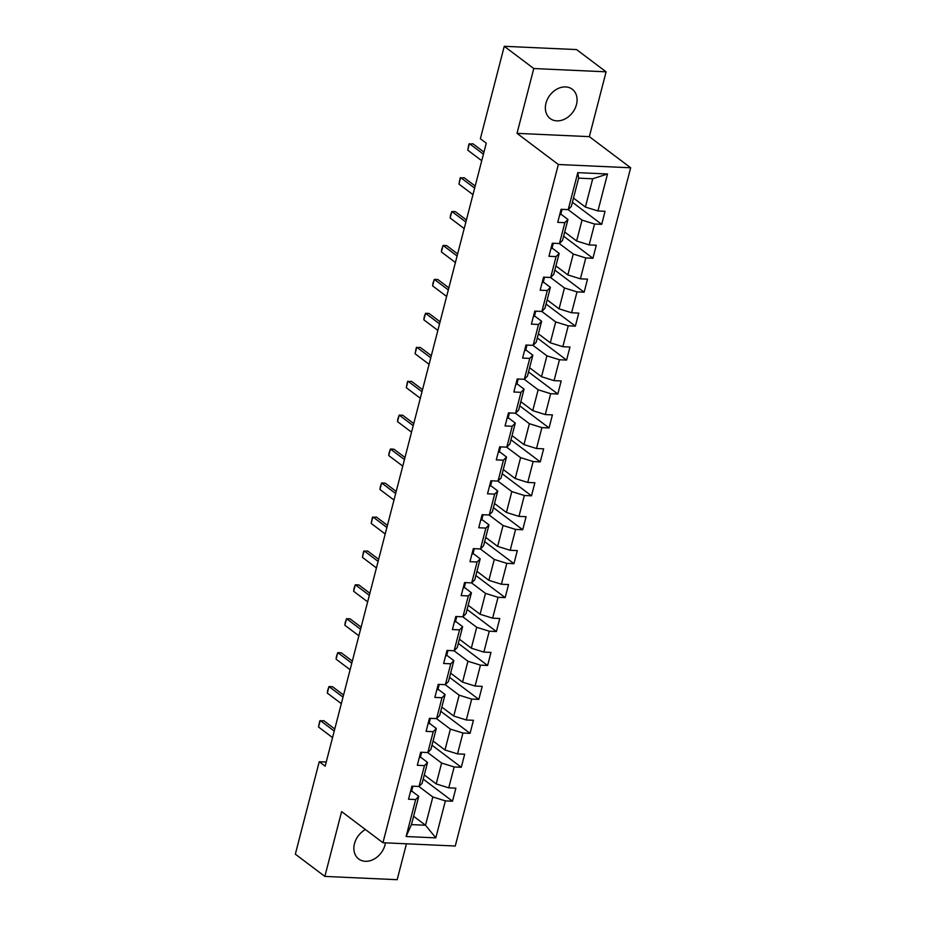 <?xml version="1.0" encoding="UTF-8"?>
<svg xmlns="http://www.w3.org/2000/svg" width="926" height="926" viewBox="0 0 926 926"><rect width="100%" height="100%" fill="white"/><g stroke="black" fill="none" stroke-linecap="round" stroke-linejoin="round"><path stroke-width="1.39" d="M545.981 103.203A18.346 14.272 127 0 0 550.183 118.551A18.346 14.272 127 0 0 576.47 104.592A18.346 14.272 127 0 0 572.268 89.243A18.346 14.272 127 0 0 545.981 103.203M365.446 829.546A18.346 14.272 127 0 0 354.484 843.655A18.346 14.272 127 0 0 358.698 858.992A18.346 14.272 127 0 0 384.973 845.033A18.346 14.272 127 0 0 385.413 842.845M606.102 71.823L533.781 68.536L517.021 133.356L589.341 136.643L606.102 71.823L576.585 49.587L504.265 46.3L480.363 138.75L486.266 143.194L325.153 766.184L319.238 761.728L295.336 854.177L324.852 876.413L397.173 879.7L406.456 843.794M589.341 136.643L630.664 167.78L455.256 846.017L382.947 842.729L558.343 164.492L630.664 167.78M573.483 198.071L585.394 207.054L592.709 178.776L578.634 178.139L571.33 206.417L568.228 209.623L561.098 209.299L557.718 222.344L564.86 222.668L559.454 243.55L552.324 243.225L548.944 256.282L556.075 256.606L550.681 277.487L543.55 277.163L540.171 290.22L547.301 290.532L541.907 311.425L534.765 311.101L531.397 324.146L538.527 324.47L533.133 345.352L525.991 345.028L522.623 358.084L529.753 358.408L524.347 379.29L517.217 378.965L513.837 392.011L520.979 392.335L515.574 413.216L508.443 412.892L505.064 425.948L512.205 426.273L506.8 447.154L499.67 446.83L496.29 459.886L503.42 460.21L498.026 481.092L490.896 480.768L487.516 493.813L494.646 494.137L489.252 515.018L482.11 514.694L478.742 527.751L485.872 528.075L480.478 548.956L473.336 548.632L469.968 561.677L477.098 562.001L471.693 582.894L464.563 582.57L461.183 595.615L468.325 595.939L462.919 616.82L455.789 616.496L452.409 629.553L459.551 629.877L454.145 650.758L447.015 650.434L443.635 663.479L450.765 663.803L445.371 684.684L438.241 684.36L434.861 697.417L441.991 697.741L436.597 718.622L429.456 718.298L426.087 731.355L433.218 731.679L427.824 752.56L420.682 752.236L417.313 765.281L424.444 765.605L419.038 786.487L411.908 786.162L408.528 799.219L415.67 799.543L406.109 836.525L435.81 837.868L425.52 825.251L432.836 796.973L418.911 786.487M568.228 209.623L577.789 172.641L607.502 173.984L597.941 210.966L605.072 211.29L601.703 224.347L572.395 202.273M435.81 837.868L445.371 800.886L452.513 801.21L455.881 788.165L448.751 787.841L454.157 766.96L461.287 767.284L464.667 754.227L457.525 753.903L462.931 733.022L470.061 733.346L473.441 720.289L466.299 719.977L471.704 699.084L478.835 699.408L482.214 686.363L475.084 686.039L480.478 665.157L487.608 665.481L490.988 652.425L483.858 652.101L489.252 631.219L496.394 631.544L499.762 618.499L492.632 618.174L498.026 597.293L505.168 597.617L508.536 584.561L501.406 584.237L506.811 563.355L513.942 563.679L517.321 550.623L510.18 550.299L515.585 529.417L522.715 529.741L526.095 516.696L518.954 516.372L524.359 495.491L531.489 495.815L534.869 482.759L527.739 482.434L533.133 461.553L540.263 461.877L543.643 448.821L536.513 448.508L541.907 427.615L549.049 427.939L552.417 414.894L545.287 414.57L550.681 393.689L557.822 394.013L561.191 380.956L554.061 380.632L559.466 359.751L566.596 360.075L569.976 347.03L562.834 346.706L568.24 325.825L575.37 326.149L578.75 313.092L571.608 312.768L577.014 291.887L584.144 292.211L587.524 279.154L580.394 278.83L585.788 257.949L592.918 258.273L596.298 245.228L589.168 244.904L594.561 224.023L601.703 224.347M559.454 243.55L562.545 240.355L567.951 219.462L560.843 214.114M568.101 209.612L582.026 220.11L576.62 240.991L564.71 232.009M567.951 219.462L564.86 222.668M594.561 224.023L582.026 220.11M589.168 244.904L576.62 240.991M550.681 277.487L553.771 274.281L559.177 253.4L552.07 248.041A6.227 1.84 14.5 0 1 552.046 248.11L553.111 243.978A6.227 1.84 14.5 0 0 553.135 243.897L553.204 243.272M559.316 243.55L573.252 254.037L567.846 274.918L555.936 265.947M559.177 253.4L556.075 256.606M585.788 257.949L573.252 254.037M580.394 278.83L567.846 274.918M541.907 311.425L544.997 308.219L550.403 287.338L543.284 281.979A6.227 1.84 14.5 0 1 543.273 282.036L544.338 277.904A6.227 1.84 14.5 0 0 544.349 277.835L544.43 277.198M550.542 277.476L564.466 287.974L559.072 308.856L547.15 299.874M550.403 287.338L547.301 290.532M577.014 291.887L564.466 287.974M571.608 312.768L559.072 308.856M533.133 345.352L536.223 342.145L541.629 321.264L534.51 315.916M541.768 311.414L555.693 321.912L550.299 342.794L538.376 333.811M541.629 321.264L538.527 324.47M568.24 325.825L555.693 321.912M562.834 346.706L550.299 342.794M524.347 379.29L527.45 376.083L532.844 355.202L525.736 349.843A6.227 1.84 14.5 0 1 525.725 349.901L526.79 345.768A6.227 1.84 14.5 0 0 526.801 345.699L526.882 345.074M532.994 345.352L546.919 355.839L541.525 376.72L529.603 367.749M532.844 355.202L529.753 358.408M559.466 359.751L546.919 355.839M554.061 380.632L541.525 376.72M515.574 413.216L518.676 410.021L524.07 389.14L516.963 383.781A6.227 1.84 14.5 0 1 516.94 383.839L518.016 379.706A6.227 1.84 14.5 0 0 518.028 379.637L518.109 379M524.22 379.278L538.145 389.777L532.739 410.658L520.829 401.676M524.07 389.14L520.979 392.335M550.681 393.689L538.145 389.777M545.287 414.57L532.739 410.658M506.8 447.154L509.89 443.948L515.296 423.066L508.189 417.707A6.227 1.84 14.5 0 1 508.166 417.776L509.242 413.644A6.227 1.84 14.5 0 0 509.254 413.575L509.323 412.938M515.446 413.216L529.371 423.703L523.966 444.584L512.055 435.614M515.296 423.066L512.205 426.273M541.907 427.615L529.371 423.703M536.513 448.508L523.966 444.584M498.026 481.092L501.116 477.885L506.522 457.004L499.415 451.645A6.227 1.84 14.5 0 1 499.392 451.703L500.457 447.571A6.227 1.84 14.5 0 0 500.48 447.501L500.549 446.876M506.661 447.154L520.597 457.641L515.192 478.522L503.281 469.54M506.522 457.004L503.42 460.21M533.133 461.553L520.597 457.641M527.739 482.434L515.192 478.522M489.252 515.018L492.343 511.823L497.748 490.93L490.63 485.583A6.227 1.84 14.5 0 1 490.618 485.641L491.683 481.508A6.227 1.84 14.5 0 0 491.694 481.439L491.775 480.802M497.887 481.08L511.812 491.579L506.418 512.46L494.496 503.478M497.748 490.93L494.646 494.137M524.359 495.491L511.812 491.579M518.954 516.372L506.418 512.46M480.478 548.956L483.569 545.75L488.974 524.868L481.856 519.509A6.227 1.84 14.5 0 1 481.844 519.579L482.909 515.446A6.227 1.84 14.5 0 0 482.921 515.365L483.002 514.74M489.113 515.018L503.038 525.505L497.644 546.386L485.722 537.416M488.974 524.868L485.872 528.075M515.585 529.417L503.038 525.505M510.18 550.299L497.644 546.386M471.693 582.894L474.795 579.688L480.189 558.806L473.082 553.447A6.227 1.84 14.5 0 1 473.07 553.505L474.135 549.373A6.227 1.84 14.5 0 0 474.147 549.303L474.228 548.667M480.339 548.944L494.264 559.443L488.87 580.324L476.948 571.342M480.189 558.806L477.098 562.001M506.811 563.355L494.264 559.443M501.406 584.237L488.87 580.324M462.919 616.82L466.021 613.614L471.415 592.733L464.308 587.373A6.227 1.84 14.5 0 1 464.285 587.443L465.361 583.311A6.227 1.84 14.5 0 0 465.373 583.241L465.454 582.604M471.565 582.882L485.49 593.369L480.085 614.262L468.174 605.28M471.415 592.733L468.325 595.939M498.026 597.293L485.49 593.369M492.632 618.174L480.085 614.262M454.145 650.758L457.236 647.552L462.641 626.67L455.534 621.311A6.227 1.84 14.5 0 1 455.511 621.369L456.587 617.237A6.227 1.84 14.5 0 0 456.599 617.167L456.668 616.542M462.792 616.82L476.716 627.307L471.311 648.188L459.4 639.218M462.641 626.67L459.551 629.877M489.252 631.219L476.716 627.307M483.858 652.101L471.311 648.188M445.371 684.684L448.462 681.49L453.867 660.608L446.76 655.249A6.227 1.84 14.5 0 1 446.737 655.307L447.802 651.175A6.227 1.84 14.5 0 0 447.825 651.105L447.895 650.469M454.006 650.747L467.943 661.245L462.537 682.126L450.626 673.144M453.867 660.608L450.765 663.803M480.478 665.157L467.943 661.245M475.084 686.039L462.537 682.126M436.597 718.622L439.688 715.416L445.093 694.535L437.975 689.175A6.227 1.84 14.5 0 1 437.963 689.245L439.028 685.113A6.227 1.84 14.5 0 0 439.04 685.043L439.121 684.407M445.232 684.684L459.157 695.171L453.763 716.053L441.841 707.082M445.093 694.535L441.991 697.741M471.704 699.084L459.157 695.171M466.299 719.977L453.763 716.053M427.824 752.56L430.914 749.354L436.308 728.473L429.201 723.113A6.227 1.84 14.5 0 1 429.189 723.171L430.254 719.039A6.227 1.84 14.5 0 0 430.266 718.97L430.347 718.345M436.459 718.622L450.383 729.109L444.989 749.991L433.067 741.008M436.308 728.473L433.218 731.679M462.931 733.022L450.383 729.109M457.525 753.903L444.989 749.991M419.038 786.487L422.14 783.292L427.534 762.399L420.427 757.051A6.227 1.84 14.5 0 1 420.416 757.109L421.48 752.977A6.227 1.84 14.5 0 0 421.492 752.907L421.573 752.271M427.685 752.549L441.609 763.047L436.215 783.928L424.293 774.946M427.534 762.399L424.444 765.605M454.157 766.96L441.609 763.047M448.751 787.841L436.215 783.928M406.109 836.525L411.445 824.615L418.76 796.337L411.653 790.978A6.227 1.84 14.5 0 1 411.63 791.047L412.707 786.915A6.227 1.84 14.5 0 0 412.718 786.834L412.799 786.209M413.609 816.281L425.52 825.251L411.445 824.615M418.76 796.337L415.67 799.543M445.371 800.886L432.836 796.973M533.781 68.536L504.265 46.3M517.021 133.356L558.343 164.492M382.947 842.729L341.613 811.593L324.852 876.413M326.218 762.052L319.238 761.728M607.502 173.984L592.709 178.776M578.634 178.139L577.789 172.641M597.941 210.966L585.394 207.054M452.513 801.21L423.205 779.136M461.287 767.284L431.991 745.21M470.061 733.346L440.764 711.272M478.835 699.408L449.538 677.334M487.608 665.481L458.312 643.408M496.394 631.544L467.086 609.47M505.168 597.617L475.86 575.532M513.942 563.679L484.645 541.606M522.715 529.741L493.419 507.668M531.489 495.815L502.193 473.742M540.263 461.877L510.967 439.804M549.049 427.939L519.741 405.866M557.822 394.013L528.514 371.939M566.596 360.075L537.3 338.002M575.37 326.149L546.074 304.064M584.144 292.211L554.848 270.137M592.918 258.273L563.621 236.199M410.461 791.753A6.227 1.84 14.5 0 0 411.63 791.047M411.538 787.621A6.227 1.84 14.5 0 0 412.707 786.915M332.538 737.582L318.532 727.026L319.725 721.041L323.741 720.659L334.772 728.97M318.532 727.026L320.222 720.497L334.228 731.054M419.235 757.815A6.227 1.84 14.5 0 0 420.416 757.109M420.311 753.683A6.227 1.84 14.5 0 0 421.48 752.977M341.324 703.644L327.306 693.088L327.665 690.368L328.996 686.571L332.515 686.722L343.546 695.044M327.306 693.088L328.996 686.571L343.002 697.128M428.02 723.889A6.227 1.84 14.5 0 0 429.189 723.171M429.085 719.757A6.227 1.84 14.5 0 0 430.254 719.039M350.097 669.718L336.08 659.162L336.439 656.441L337.77 652.633L341.289 652.795L352.32 661.106M336.08 659.162L337.77 652.633L351.787 663.19M436.794 689.951A6.227 1.84 14.5 0 0 437.963 689.245M437.859 685.819A6.227 1.84 14.5 0 0 439.028 685.113M358.871 635.78L344.854 625.224L345.213 622.503L346.544 618.695L350.063 618.857L361.094 627.168M344.854 625.224L346.544 618.695L360.561 629.252M445.568 656.013A6.227 1.84 14.5 0 0 446.737 655.307M446.633 651.881A6.227 1.84 14.5 0 0 447.802 651.175M367.645 601.854L353.639 591.297L353.987 588.566L355.318 584.769L358.837 584.931L369.879 593.242M353.639 591.297L355.318 584.769L369.335 595.325M454.342 622.087A6.227 1.84 14.5 0 0 455.511 621.369M455.407 617.955A6.227 1.84 14.5 0 0 456.587 617.237M376.419 567.916L362.413 557.359L363.605 551.375L367.622 550.993L378.653 559.304M362.413 557.359L364.103 550.831L378.109 561.387M463.116 588.149A6.227 1.84 14.5 0 0 464.285 587.443M464.192 584.017A6.227 1.84 14.5 0 0 465.361 583.311M385.193 533.978L371.187 523.421L372.379 517.437L376.396 517.055L387.427 525.366M371.187 523.421L372.877 516.905L386.883 527.461M471.89 554.223A6.227 1.84 14.5 0 0 473.07 553.505M472.966 550.079A6.227 1.84 14.5 0 0 474.135 549.373M393.978 500.052L379.961 489.495L380.32 486.775L381.651 482.967L385.17 483.129L396.201 491.44M379.961 489.495L381.651 482.967L395.657 493.523M480.675 520.285A6.227 1.84 14.5 0 0 481.844 519.579M481.74 516.152A6.227 1.84 14.5 0 0 482.909 515.446M402.752 466.114L388.735 455.557L389.094 452.837L390.425 449.029L393.944 449.191L404.975 457.502M388.735 455.557L390.425 449.029L404.442 459.585M489.449 486.347A6.227 1.84 14.5 0 0 490.618 485.641M490.514 482.214A6.227 1.84 14.5 0 0 491.683 481.508M411.526 432.176L397.509 421.619L397.867 418.899L399.199 415.103L402.717 415.253L413.748 423.576M397.509 421.619L399.199 415.103L413.216 425.659M498.223 452.42A6.227 1.84 14.5 0 0 499.392 451.703M499.288 448.288A6.227 1.84 14.5 0 0 500.457 447.571M420.3 398.249L406.294 387.693L407.486 381.709L411.491 381.327L422.534 389.638M406.294 387.693L407.972 381.165L421.99 391.721M506.997 418.483A6.227 1.84 14.5 0 0 508.166 417.776M508.061 414.35A6.227 1.84 14.5 0 0 509.242 413.644M429.074 364.312L415.068 353.755L416.26 347.771L420.277 347.389L431.308 355.7M415.068 353.755L416.758 347.227L430.764 357.783M515.77 384.545A6.227 1.84 14.5 0 0 516.94 383.839M516.847 380.412A6.227 1.84 14.5 0 0 518.016 379.706M437.848 330.385L423.842 319.829L424.189 317.097L425.532 313.301L429.051 313.463L440.081 321.773M423.842 319.829L425.532 313.301L439.537 323.857M524.544 350.618A6.227 1.84 14.5 0 0 525.725 349.901M525.621 346.486A6.227 1.84 14.5 0 0 526.79 345.768M446.633 296.447L432.616 285.891L432.974 283.171L434.306 279.363L437.824 279.525L448.855 287.836M432.616 285.891L434.306 279.363L448.311 289.919M533.33 316.68A6.227 1.84 14.5 0 0 534.499 315.974A6.227 1.84 14.5 0 0 534.51 315.905L535.541 311.912M534.395 312.548A6.227 1.84 14.5 0 0 535.564 311.842A6.227 1.84 14.5 0 0 535.575 311.773L535.656 311.136M455.407 262.509L441.389 251.953L441.748 249.233L443.079 245.436L446.598 245.587L457.629 253.898M441.389 251.953L443.079 245.436L457.097 255.993M542.104 282.754A6.227 1.84 14.5 0 0 543.273 282.036M543.168 278.61A6.227 1.84 14.5 0 0 544.338 277.904M464.181 228.583L450.163 218.027L450.522 215.307L451.853 211.498L455.372 211.66L466.403 219.971M450.163 218.027L451.853 211.498L465.871 222.055M550.877 248.816A6.227 1.84 14.5 0 0 552.046 248.11M551.942 244.684A6.227 1.84 14.5 0 0 553.111 243.978M472.954 194.645L458.949 184.089L460.141 178.105L464.146 177.723L475.188 186.033M458.949 184.089L460.627 177.56L474.644 188.117M559.651 214.878A6.227 1.84 14.5 0 0 560.82 214.172A6.227 1.84 14.5 0 0 560.832 214.103L561.874 210.109M560.716 210.746A6.227 1.84 14.5 0 0 561.897 210.04A6.227 1.84 14.5 0 0 561.908 209.971L561.978 209.334M481.728 160.707L467.723 150.151L468.915 144.167L472.931 143.785L483.962 152.107M467.723 150.151L469.413 143.634L483.418 154.191M412.683 786.973L411.653 790.966M421.457 753.046L420.427 757.04M430.231 719.108L429.201 723.102M439.005 685.182L437.975 689.175M447.79 651.244L446.749 655.238M456.564 617.306L455.523 621.3M465.338 583.38L464.308 587.373M474.112 549.442L473.082 553.435M482.886 515.504L481.856 519.498M491.66 481.578L490.63 485.571M500.445 447.64L499.403 451.633M509.219 413.714L508.177 417.707M517.993 379.776L516.963 383.769M526.767 345.838L525.736 349.831M544.314 277.974L543.284 281.967M553.1 244.036L552.058 248.041M534.499 315.974L535.564 311.842M560.82 214.172L561.897 210.04"/></g></svg>
